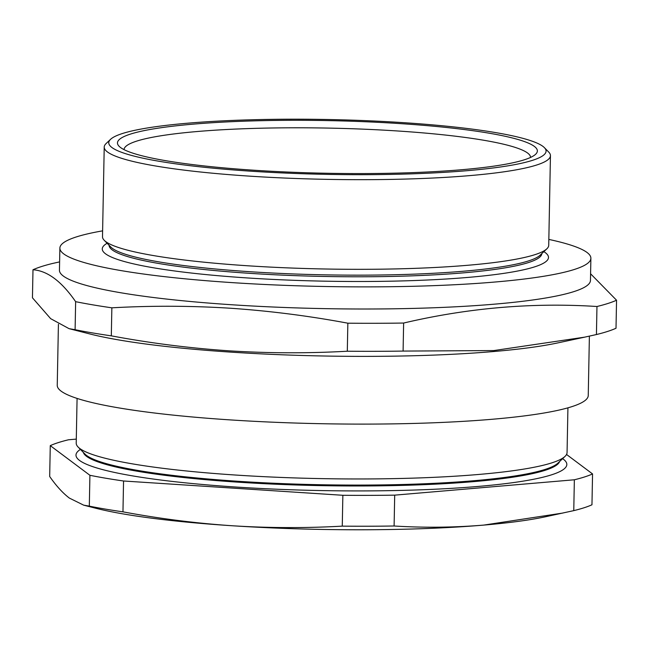 <?xml version="1.0" encoding="UTF-8"?>
<svg xmlns="http://www.w3.org/2000/svg" width="649" height="649" viewBox="0 0 649 649"><rect width="100%" height="100%" fill="white"/><g stroke="black" fill="none" stroke-linecap="round" stroke-linejoin="round"><path stroke-width="0.97" d="M544.381 147.639L548.721 152.077A223.151 27.988 -178.9 0 1 550.449 155.646L548.721 245.298A223.151 27.988 -178.9 0 1 546.864 248.802L540.057 255.252A216.417 27.144 -178.9 0 1 250.644 271.761A216.417 27.144 -178.9 0 1 110.784 247.009L104.221 240.3A223.151 27.988 -178.9 0 1 102.501 236.731L104.221 147.08A223.151 27.988 -178.9 0 1 106.079 143.575L110.59 139.308A218.689 27.428 1.1 0 0 251.796 171.255A218.689 27.428 1.1 0 0 544.381 147.639A218.689 27.428 1.1 0 0 403.045 122.629A218.689 27.428 1.1 0 0 110.59 139.308M541.826 253.572A216.417 27.144 -178.9 0 1 250.611 273.391A216.417 27.144 -178.9 0 1 109.081 245.265M543.862 251.642A223.151 27.988 -178.9 0 1 470.947 277.155A223.151 27.988 -178.9 0 1 248.21 277.999A223.151 27.988 -178.9 0 1 107.117 243.261M548.835 239.416A265.555 33.31 -178.9 0 1 590.882 258.286A265.555 33.31 -178.9 0 1 233.543 282.713A265.555 33.31 -178.9 0 1 59.878 248.088A265.555 33.31 -178.9 0 1 102.615 230.849M590.882 258.286L590.46 280.417A265.555 33.31 -178.9 0 1 233.121 304.843A265.555 33.31 -178.9 0 1 59.448 270.227L59.878 248.088M32.985 269.765L32.45 297.802L50.654 318.659L69.062 328.662L75.106 329.708A301.923 37.869 1.1 0 0 111.312 335.849C150.454 343.167 189.735 348.164 229.17 350.833C268.467 353.299 307.845 353.429 347.304 351.223L347.848 323.194C308.567 315.852 269.278 310.863 229.989 308.21C190.555 305.736 151.176 305.606 111.855 307.821A301.923 37.869 -178.9 0 1 75.641 301.671C61.614 281.374 47.393 270.738 32.985 269.765A301.923 37.869 -178.9 0 1 52.569 263.47L59.611 261.888M347.304 351.223A301.923 37.869 1.1 0 0 403.094 351.077L493.784 350.574L584.725 337.139L557.832 342.899A265.555 33.31 -178.9 0 1 232.212 352.212A265.555 33.31 -178.9 0 1 89.651 333.911L69.062 328.662M589.389 336.125L588.245 395.525A265.555 33.31 -178.9 0 1 230.914 419.944A265.555 33.31 -178.9 0 1 57.242 385.328L58.418 324.232M546.864 248.802A223.151 27.988 -178.9 0 1 248.445 265.822A223.151 27.988 -178.9 0 1 104.221 240.3M550.449 155.646A223.151 27.988 -178.9 0 1 250.165 176.179A223.151 27.988 -178.9 0 1 104.221 147.08M400.035 123.594A209.984 26.341 -178.9 0 1 535.62 154.267A209.984 26.341 -178.9 0 1 254.806 170.281A209.984 26.341 -178.9 0 1 119.092 146.268A209.984 26.341 -178.9 0 1 400.035 123.594M530.549 157.439A203.291 25.498 1.1 0 0 397.594 130.976A203.291 25.498 1.1 0 0 124.04 149.635M584.725 337.139L596.431 334.543A301.923 37.869 1.1 0 0 616.015 328.248L616.55 300.219A301.923 37.869 -178.9 0 1 596.966 306.506C532.707 302.361 468.262 307.869 403.629 323.04A301.923 37.869 -178.9 0 1 347.848 323.194M596.431 334.543L596.966 306.506M590.582 273.781L616.55 300.219M75.106 329.708L75.641 301.671M111.312 335.849L111.855 307.821M403.094 351.077L403.629 323.04M559.625 461.504A238.394 29.903 -178.9 0 1 239.051 482.239A238.394 29.903 -178.9 0 1 83.307 452.361M562.626 458.665A245.468 30.787 -178.9 0 1 479.806 486.296A245.468 30.787 -178.9 0 1 236.528 487.075A245.468 30.787 -178.9 0 1 80.419 449.408M567.924 407.84L567.064 452.54A245.468 30.787 -178.9 0 1 565.019 456.393L557.872 463.167A238.394 29.903 -178.9 0 1 239.067 481.347A238.394 29.903 -178.9 0 1 84.995 454.089L78.115 447.047A245.468 30.787 -178.9 0 1 76.217 443.121L77.077 398.413M565.019 456.393A245.468 30.787 -178.9 0 1 236.755 475.117A245.468 30.787 -178.9 0 1 78.115 447.047M566.545 454.47L592.553 473.932L591.961 504.784A280.571 35.192 -178.9 0 1 573.765 510.633L545.241 516.823A255.065 31.996 -178.9 0 1 483.805 525.09A255.065 31.996 -178.9 0 1 232.488 525.771A255.065 31.996 -178.9 0 1 95.557 508.191L83.697 505.165L69.37 498.091C62.766 493.062 56.195 485.858 49.681 476.488L50.273 445.636A280.571 35.192 -178.9 0 1 68.461 439.787L76.298 439.113M592.553 473.932A280.571 35.192 -178.9 0 1 574.357 479.781L394.697 495.146A280.571 35.192 -178.9 0 1 342.859 495.284L123.553 480.998A280.571 35.192 -178.9 0 1 89.911 475.287L50.273 445.636M573.765 510.633L574.357 479.781M562.886 513.043L483.805 525.09C453.862 527.564 423.967 527.864 394.105 525.998A280.571 35.192 -178.9 0 1 342.266 526.136C305.59 528.189 268.994 528.067 232.488 525.771C195.844 523.289 159.338 518.648 122.961 511.842A280.571 35.192 -178.9 0 1 89.319 506.139L89.911 475.287M122.961 511.842L123.553 480.998M89.319 506.139L83.697 505.165M394.105 525.998L394.697 495.146M342.266 526.136L342.859 495.284"/></g></svg>
